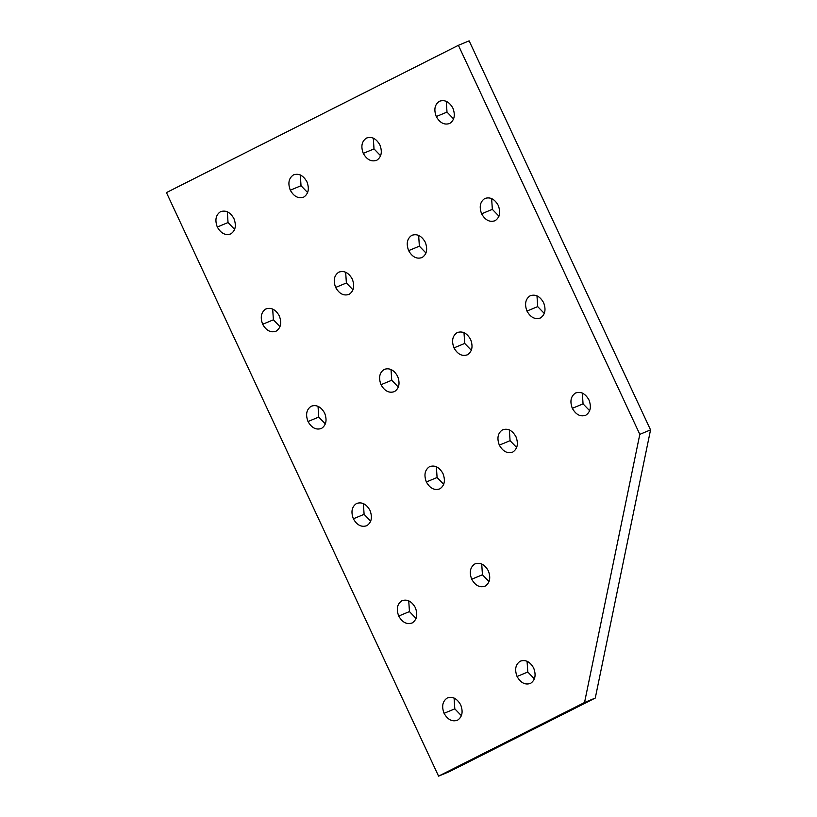 <?xml version="1.0" encoding="UTF-8"?>
<svg xmlns="http://www.w3.org/2000/svg" width="817" height="817" viewBox="0 0 817 817"><rect width="100%" height="100%" fill="white"/><g stroke="black" fill="none" stroke-linecap="round" stroke-linejoin="round"><path stroke-width="1.23" d="M306.926 181.793C303.281 175.379 298.787 173.081 293.446 174.909C288.748 178.147 287.707 183.233 290.29 190.187L301.024 185.735L300.309 174.93L301.024 185.735L290.29 190.187C293.936 196.611 298.43 198.909 303.781 197.081C308.469 193.843 309.52 188.747 306.926 181.793C309.52 188.747 308.469 193.843 303.781 197.081C298.43 198.909 293.936 196.611 290.29 190.187C287.707 183.233 288.748 178.147 293.446 174.909C298.787 173.081 303.281 175.379 306.926 181.793M352.28 279.057C348.634 272.633 344.141 270.335 338.789 272.163C334.102 275.4 333.05 280.497 335.644 287.451L346.377 282.988L345.662 272.194L346.377 282.988L335.644 287.451C339.29 293.865 343.783 296.163 349.135 294.345C353.822 291.107 354.874 286.011 352.28 279.057C354.874 286.011 353.822 291.107 349.135 294.345C343.783 296.163 339.29 293.865 335.644 287.451C333.05 280.497 334.102 275.4 338.789 272.163C344.141 270.335 348.634 272.633 352.28 279.057M397.634 376.31C393.988 369.897 389.495 367.599 384.143 369.427C379.456 372.664 378.404 377.76 380.998 384.705L391.731 380.252L391.016 369.447L391.731 380.252L380.998 384.705C384.644 391.129 389.137 393.426 394.488 391.598C399.176 388.361 400.228 383.265 397.634 376.31C400.228 383.265 399.176 388.361 394.488 391.598C389.137 393.426 384.644 391.129 380.998 384.705C378.404 377.76 379.456 372.664 384.143 369.427C389.495 367.599 393.988 369.897 397.634 376.31M324.655 413.136C320.999 406.713 316.506 404.415 311.165 406.243C306.467 409.48 305.425 414.576 308.009 421.531L318.742 417.068L318.027 406.274L318.742 417.068L308.009 421.531C311.655 427.945 316.159 430.242 321.5 428.425C326.187 425.187 327.239 420.091 324.655 413.136C327.239 420.091 326.187 425.187 321.5 428.425C316.159 430.242 311.655 427.945 308.009 421.531C305.425 414.576 306.467 409.48 311.165 406.243C316.506 404.415 320.999 406.713 324.655 413.136M279.302 315.873C275.656 309.459 271.152 307.161 265.811 308.989C261.123 312.227 260.072 317.313 262.655 324.267L273.389 319.815L272.674 309.01L273.389 319.815L262.655 324.267C266.301 330.691 270.805 332.989 276.146 331.161C280.834 327.923 281.885 322.827 279.302 315.873C281.885 322.827 280.834 327.923 276.146 331.161C270.805 332.989 266.301 330.691 262.655 324.267C260.072 317.313 261.123 312.227 265.811 308.989C271.152 307.161 275.656 309.459 279.302 315.873M233.948 218.619C230.302 212.195 225.798 209.898 220.457 211.726C215.77 214.963 214.718 220.059 217.302 227.014L228.035 222.551L227.32 211.756L228.035 222.551L217.302 227.014C220.947 233.427 225.451 235.725 230.792 233.897C235.48 230.67 236.532 225.574 233.948 218.619C236.532 225.574 235.48 230.67 230.792 233.897C225.451 235.725 220.947 233.427 217.302 227.014C214.718 220.059 215.77 214.963 220.457 211.726C225.798 209.898 230.302 212.195 233.948 218.619M470.623 339.494C466.977 333.07 462.483 330.773 457.132 332.601C452.444 335.838 451.392 340.934 453.986 347.889L464.72 343.426L463.995 332.631L464.72 343.426L453.986 347.889C457.632 354.302 462.126 356.6 467.477 354.782C472.165 351.545 473.217 346.449 470.623 339.494C473.217 346.449 472.165 351.545 467.477 354.782C462.126 356.6 457.632 354.302 453.986 347.889C451.392 340.934 452.444 335.838 457.132 332.601C462.483 330.773 466.977 333.07 470.623 339.494M425.269 242.23C421.623 235.817 417.13 233.519 411.778 235.347C407.091 238.584 406.039 243.67 408.633 250.625L419.366 246.172L418.651 235.367L419.366 246.172L408.633 250.625C412.279 257.049 416.772 259.346 422.123 257.518C426.811 254.281 427.863 249.185 425.269 242.23C427.863 249.185 426.811 254.281 422.123 257.518C416.772 259.346 412.279 257.049 408.633 250.625C406.039 243.67 407.091 238.584 411.778 235.347C417.13 233.519 421.623 235.817 425.269 242.23M543.611 302.668C539.966 296.254 535.462 293.957 530.121 295.785C525.433 299.022 524.381 304.118 526.965 311.063L537.698 306.61L536.983 295.805L537.698 306.61L526.965 311.063C530.611 317.486 535.115 319.784 540.456 317.956C545.143 314.719 546.195 309.623 543.611 302.668C546.195 309.623 545.143 314.719 540.456 317.956C535.115 319.784 530.611 317.486 526.965 311.063C524.381 304.118 525.433 299.022 530.121 295.785C535.462 293.957 539.966 296.254 543.611 302.668M498.258 205.414C494.612 198.991 490.108 196.693 484.767 198.521C480.079 201.758 479.028 206.854 481.611 213.809L492.345 209.346L491.63 198.551L492.345 209.346L481.611 213.809C485.267 220.222 489.761 222.52 495.102 220.702C499.8 217.465 500.841 212.369 498.258 205.414C500.841 212.369 499.8 217.465 495.102 220.702C489.761 222.52 485.267 220.222 481.611 213.809C479.028 206.854 480.079 201.758 484.767 198.521C490.108 196.693 494.612 198.991 498.258 205.414M379.915 144.977C376.269 138.553 371.776 136.255 366.425 138.083C361.737 141.321 360.685 146.417 363.279 153.371L374.012 148.908L373.298 138.114L374.012 148.908L363.279 153.371C366.925 159.785 371.418 162.083 376.77 160.255C381.457 157.027 382.509 151.931 379.915 144.977C382.509 151.931 381.457 157.027 376.77 160.255C371.418 162.083 366.925 159.785 363.279 153.371C360.685 146.417 361.737 141.321 366.425 138.083C371.776 136.255 376.269 138.553 379.915 144.977M452.904 108.15C449.258 101.737 444.765 99.439 439.413 101.267C434.726 104.505 433.674 109.59 436.268 116.545L447.001 112.092L446.276 101.288L447.001 112.092L436.268 116.545C439.914 122.969 444.407 125.267 449.758 123.438C454.446 120.201 455.488 115.105 452.904 108.15C455.488 115.105 454.446 120.201 449.758 123.438C444.407 125.267 439.914 122.969 436.268 116.545C433.674 109.59 434.726 104.505 439.413 101.267C444.765 99.439 449.258 101.737 452.904 108.15M442.988 473.574C439.342 467.15 434.848 464.853 429.497 466.681C424.809 469.918 423.757 475.014 426.351 481.969L437.085 477.506L436.37 466.711L437.085 477.506L426.351 481.969C429.997 488.392 434.491 490.68 439.842 488.862C444.53 485.625 445.582 480.529 442.988 473.574C445.582 480.529 444.53 485.625 439.842 488.862C434.491 490.68 429.997 488.392 426.351 481.969C423.757 475.014 424.809 469.918 429.497 466.681C434.848 464.853 439.342 467.15 442.988 473.574M488.341 570.828C484.695 564.414 480.202 562.116 474.851 563.944C470.163 567.182 469.111 572.278 471.705 579.222L482.438 574.77L481.724 563.965L482.438 574.77L471.705 579.222C475.351 585.646 479.845 587.944 485.196 586.116C489.883 582.878 490.935 577.782 488.341 570.828C490.935 577.782 489.883 582.878 485.196 586.116C479.845 587.944 475.351 585.646 471.705 579.222C469.111 572.278 470.163 567.182 474.851 563.944C480.202 562.116 484.695 564.414 488.341 570.828M533.695 668.092C530.049 661.668 525.556 659.37 520.204 661.198C515.517 664.435 514.465 669.532 517.059 676.486L527.792 672.023L527.067 661.229L527.792 672.023L517.059 676.486C520.705 682.91 525.198 685.197 530.55 683.38C535.237 680.142 536.279 675.046 533.695 668.092C536.279 675.046 535.237 680.142 530.55 683.38C525.198 685.197 520.705 682.91 517.059 676.486C514.465 669.532 515.517 664.435 520.204 661.198C525.556 659.37 530.049 661.668 533.695 668.092M460.706 704.908C457.06 698.494 452.567 696.196 447.216 698.024C442.528 701.262 441.476 706.358 444.07 713.312L454.803 708.85L454.089 698.045L454.803 708.85L444.07 713.312C447.716 719.726 452.209 722.024 457.561 720.196C462.248 716.958 463.3 711.862 460.706 704.908C463.3 711.862 462.248 716.958 457.561 720.196C452.209 722.024 447.716 719.726 444.07 713.312C441.476 706.358 442.528 701.262 447.216 698.024C452.567 696.196 457.06 698.494 460.706 704.908M415.353 607.654C411.707 601.23 407.213 598.932 401.862 600.761C397.174 603.998 396.122 609.094 398.716 616.049L409.45 611.586L408.735 600.791L409.45 611.586L398.716 616.049C402.362 622.472 406.856 624.76 412.207 622.942C416.895 619.705 417.947 614.609 415.353 607.654C417.947 614.609 416.895 619.705 412.207 622.942C406.856 624.76 402.362 622.472 398.716 616.049C396.122 609.094 397.174 603.998 401.862 600.761C407.213 598.932 411.707 601.23 415.353 607.654M369.999 510.39C366.353 503.977 361.86 501.679 356.508 503.507C351.821 506.744 350.769 511.84 353.363 518.785L364.096 514.332L363.381 503.527L364.096 514.332L353.363 518.785C357.009 525.208 361.502 527.506 366.853 525.678C371.541 522.441 372.593 517.345 369.999 510.39C372.593 517.345 371.541 522.441 366.853 525.678C361.502 527.506 357.009 525.208 353.363 518.785C350.769 511.84 351.821 506.744 356.508 503.507C361.86 501.679 366.353 503.977 369.999 510.39M515.976 436.748C512.33 430.334 507.827 428.037 502.486 429.865C497.798 433.102 496.746 438.198 499.33 445.142L510.074 440.69L509.348 429.885L510.074 440.69L499.33 445.142C502.986 451.566 507.48 453.864 512.821 452.036C517.518 448.799 518.56 443.702 515.976 436.748C518.56 443.702 517.518 448.799 512.821 452.036C507.48 453.864 502.986 451.566 499.33 445.142C496.746 438.198 497.798 433.102 502.486 429.865C507.827 428.037 512.33 430.334 515.976 436.748M588.965 399.932C585.319 393.508 580.816 391.21 575.474 393.038C570.787 396.276 569.735 401.372 572.319 408.326L583.052 403.864L582.337 393.069L583.052 403.864L572.319 408.326C575.965 414.75 580.468 417.038 585.809 415.22C590.497 411.982 591.549 406.886 588.965 399.932C591.549 406.886 590.497 411.982 585.809 415.22C580.468 417.038 575.965 414.75 572.319 408.326C569.735 401.372 570.787 396.276 575.474 393.038C580.816 391.21 585.319 393.508 588.965 399.932M589.68 410.726L583.052 403.864L589.68 410.726M516.691 447.553L510.074 440.69L516.691 447.553M370.724 521.195L364.096 514.332L370.724 521.195M416.067 618.449L409.45 611.586L416.067 618.449M461.421 715.712L454.803 708.85L461.421 715.712M534.41 678.886L527.792 672.023L534.41 678.886M489.056 581.633L482.438 574.77L489.056 581.633M443.702 484.369L437.085 477.506L443.702 484.369M453.619 118.955L447.001 112.092L453.619 118.955M380.63 155.771L374.012 148.908L380.63 155.771M498.973 216.209L492.345 209.346L498.973 216.209M544.326 313.473L537.698 306.61L544.326 313.473M425.984 253.035L419.366 246.172L425.984 253.035M471.338 350.289L464.72 343.426L471.338 350.289M234.663 229.414L228.035 222.551L234.663 229.414M280.017 326.677L273.389 319.815L280.017 326.677M325.37 423.931L318.742 417.068L325.37 423.931M398.349 387.115L391.731 380.252L398.349 387.115M353.005 289.851L346.377 282.988L353.005 289.851M307.652 192.598L301.024 185.735L307.652 192.598M458.398 45.313L639.813 434.348L650.546 429.885L469.132 40.85L458.398 45.313L469.132 40.85L650.546 429.885L639.813 434.348L584.543 702.508L595.276 698.045L650.546 429.885L595.276 698.045L584.543 702.508L438.576 776.15L449.309 771.687L595.276 698.045L449.309 771.687L438.576 776.15L166.454 192.598L458.398 45.313L166.454 192.598L438.576 776.15L584.543 702.508L639.813 434.348L458.398 45.313"/></g></svg>
